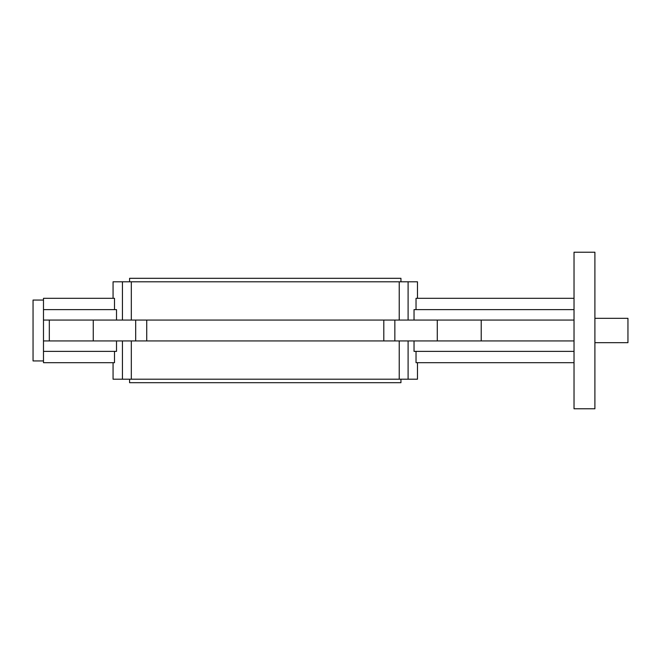 <?xml version="1.0" encoding="UTF-8"?>
<svg xmlns="http://www.w3.org/2000/svg" width="661" height="661" viewBox="0 0 661 661"><rect width="100%" height="100%" fill="white"/><g stroke="black" fill="none" stroke-linecap="round" stroke-linejoin="round"><path stroke-width="0.99" d="M43.486 360.939L33.05 360.939L33.05 300.061L43.486 300.061M114.502 351.371L114.502 362.682L43.486 362.682L43.486 298.318L114.502 298.318L114.502 309.629M594.9 252.221L594.9 408.779L574.029 408.779L574.029 252.221L594.9 252.221M399.227 320.064L399.227 281.793L131.316 281.793L131.316 320.064M131.316 340.936L131.316 379.207L408.101 379.207L408.101 340.936M574.029 340.936L49.319 340.936L49.319 320.064L43.486 320.064M400.946 379.207L400.946 382.686L129.589 382.686L129.589 379.207M400.946 281.793L400.946 278.314L129.589 278.314L129.589 281.793M122.442 340.936L122.442 379.207L113.064 379.207L113.064 362.682M113.064 298.318L113.064 281.793L131.316 281.793M414.034 320.064L414.034 309.629L574.029 309.629M416.033 309.629L416.033 298.318L574.029 298.318M417.471 298.318L417.471 281.793L408.101 281.793L408.101 320.064M574.029 351.371L414.034 351.371L414.034 340.936M417.471 362.682L417.471 379.207L408.101 379.207M574.029 362.682L416.033 362.682L416.033 351.371M49.319 340.936L43.486 340.936M574.029 320.064L49.319 320.064M116.51 320.064L116.51 309.629L43.486 309.629M122.442 320.064L122.442 281.793M43.486 351.371L116.51 351.371L116.51 340.936M122.442 379.207L131.316 379.207M399.227 281.793L408.101 281.793M399.227 379.207L399.227 340.936M594.9 342.679L627.95 342.679L627.95 318.321L594.9 318.321M146.734 340.936L146.734 320.064M383.801 340.936L383.801 320.064M135.687 340.936L135.687 320.064M93.259 340.936L93.259 320.064M437.276 340.936L437.276 320.064M394.848 340.936L394.848 320.064M481.216 340.936L481.216 320.064"/></g></svg>
